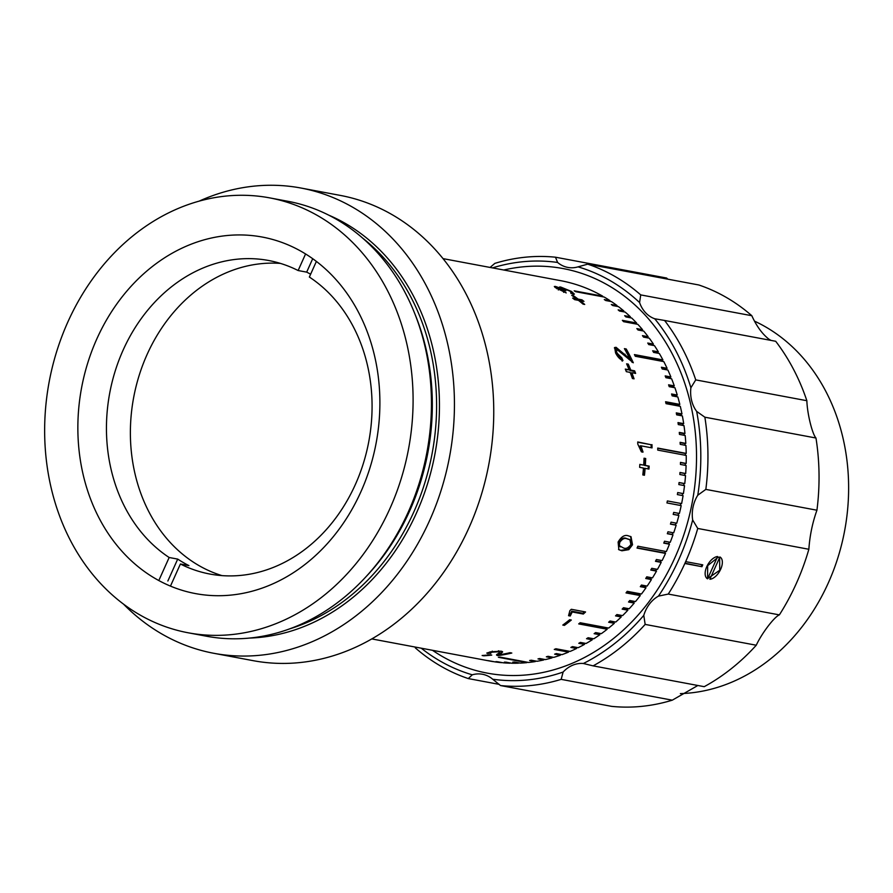 <?xml version="1.0" encoding="UTF-8"?>
<svg xmlns="http://www.w3.org/2000/svg" width="893" height="893" viewBox="0 0 893 893"><rect width="100%" height="100%" fill="white"/><g stroke="black" fill="none" stroke-linecap="round" stroke-linejoin="round"><path stroke-width="1.34" d="M555.011 287.345L557.187 287.959M560.302 288.004L562.289 288.484M483.783 655.808L482.142 655.507A193.457 159.836 100.6 0 0 490.101 654.781L491.742 655.094A193.457 159.836 100.6 0 1 483.783 655.808L483.783 655.395M499.968 654.312A192.43 158.987 100.6 0 1 497.825 654.614L496.843 654.346L496.888 655.362L497.758 653.832C499.455 653.04 499.712 652.359 498.517 651.79L492.333 652.147C489.855 652.604 489.364 652.995 490.837 653.319L486.752 653.107L490.748 651.823L501.23 651.176L502.636 651.946L499.567 654.77A193.457 159.836 100.6 0 0 509.992 652.694L511.812 653.04A193.457 159.836 100.6 0 1 497.87 655.629L496.508 654.937M499.053 650.986L499.388 652.292L498.428 650.785M489.9 651.923L490.837 653.319M564.443 625.368L562.802 625.067A193.457 159.836 100.6 0 0 569.678 619.709L571.319 620.021A193.457 159.836 100.6 0 1 564.443 625.368L563.639 624.441M585.562 611.962A193.457 159.836 100.6 0 1 583.33 614.049L572.223 611.973L570.236 616.003L568.551 615.69L569.879 610.645A193.457 159.836 100.6 0 0 571.319 609.294L585.562 611.962M621.896 550.791L618.882 549.72L618.101 542.062C621.372 536.503 624.832 534.449 628.482 535.889L631.016 536.693L632.523 544.763L628.795 549.664L621.896 550.791L618.536 549.474M643.686 465.097A193.457 159.836 100.6 0 0 644.043 458.209L645.695 458.522A193.457 159.836 100.6 0 1 645.326 465.409L649.166 466.124A193.457 159.836 100.6 0 1 648.943 469.082L645.114 468.356A193.457 159.836 100.6 0 1 644.456 475.243L642.815 474.931A193.457 159.836 100.6 0 0 643.473 468.055L639.634 467.329A193.457 159.836 100.6 0 0 639.846 464.382L643.686 465.097L639.846 464.527M651.968 444.625A193.457 159.836 100.6 0 1 652.035 447.895L640.94 445.819L643.049 452.092L641.364 451.78L637.769 444.055A193.457 159.836 100.6 0 0 637.725 441.957L651.109 444.736A192.43 158.987 100.6 0 1 651.176 447.728M629.13 369.791A193.457 159.836 100.6 0 0 626.607 363.831L628.248 364.132A193.457 159.836 100.6 0 1 630.782 370.104L634.61 370.818A193.457 159.836 100.6 0 1 635.637 373.419L631.809 372.694A193.457 159.836 100.6 0 1 634.063 378.833L632.423 378.52A193.457 159.836 100.6 0 0 630.157 372.392L626.328 371.667A193.457 159.836 100.6 0 0 625.301 369.077L629.13 369.791L625.58 369.769M615.59 352.969L614.674 347.522L616.07 347.31L629.811 358.886A193.457 159.836 100.6 0 0 624.408 348.638L626.227 348.973A193.457 159.836 100.6 0 1 633.316 362.781L617.554 349.956C616.215 349.933 616.125 351.061 617.264 353.338L621.829 357.847L622.957 360.582C620.099 359.533 617.643 356.988 615.59 352.969M576.476 298.798A193.457 159.836 100.6 0 0 571.721 295.315L573.362 295.628A193.457 159.836 100.6 0 1 578.117 299.11L581.957 299.825A193.457 159.836 100.6 0 1 583.955 301.387L580.126 300.673A193.457 159.836 100.6 0 1 584.714 304.457L583.062 304.145A193.457 159.836 100.6 0 0 578.474 300.361L574.645 299.646A193.457 159.836 100.6 0 0 572.636 298.083L576.476 298.798L575.974 299.68L574.277 299.356M493.349 661.579L493.349 661.646A193.457 159.836 100.6 0 1 489.52 660.987L371.778 638.919M493.349 661.646L487.645 660.574A193.457 159.836 -79.4 0 0 489.331 660.831L495.023 661.892A193.457 159.836 100.6 0 0 501.654 662.684L495.95 661.613A193.457 159.836 -79.4 0 0 497.647 661.758L503.351 662.829A193.457 159.836 100.6 0 0 510.026 663.198L504.333 662.126A193.457 159.836 -79.4 0 0 506.03 662.159L511.734 663.231A193.457 159.836 100.6 0 0 518.442 663.175L512.738 662.115A193.457 159.836 -79.4 0 0 514.457 662.037L520.15 663.108A193.457 159.836 100.6 0 0 526.87 662.639L498.383 657.293A193.457 159.836 -79.4 0 0 500.102 657.125L528.589 662.461A193.457 159.836 100.6 0 0 535.298 661.568L529.605 660.496A193.457 159.836 -79.4 0 0 531.313 660.217L537.006 661.289A193.457 159.836 100.6 0 0 543.703 659.972L537.999 658.911A193.457 159.836 -79.4 0 0 539.707 658.521L545.4 659.592A193.457 159.836 100.6 0 0 552.053 657.862L546.349 656.801A193.457 159.836 -79.4 0 0 548.045 656.31L553.738 657.371A193.457 159.836 100.6 0 0 560.324 655.239L554.631 654.178A193.457 159.836 -79.4 0 0 556.294 653.576L561.998 654.647A193.457 159.836 100.6 0 0 568.506 652.113L554.263 649.445A193.457 159.836 -79.4 0 0 555.915 648.753L570.158 651.421A193.457 159.836 100.6 0 0 576.565 648.485L570.873 647.425A193.457 159.836 -79.4 0 0 572.491 646.621L578.184 647.693A193.457 159.836 100.6 0 0 584.491 644.378L578.787 643.306A193.457 159.836 -79.4 0 0 580.383 642.413L586.076 643.485A193.457 159.836 100.6 0 0 592.249 639.79L586.545 638.718A193.457 159.836 -79.4 0 0 588.096 637.736L593.8 638.796A193.457 159.836 100.6 0 0 599.817 634.744L594.124 633.673A193.457 159.836 -79.4 0 0 595.631 632.59L601.335 633.662A193.457 159.836 100.6 0 0 607.184 629.241L578.697 623.906A193.457 159.836 -79.4 0 0 580.171 622.734L608.658 628.069A193.457 159.836 100.6 0 0 614.328 623.303L608.635 622.242A193.457 159.836 -79.4 0 0 610.053 620.981L615.746 622.053A193.457 159.836 100.6 0 0 621.227 616.951L615.534 615.891A193.457 159.836 -79.4 0 0 616.896 614.551L622.6 615.612A193.457 159.836 100.6 0 0 627.868 610.198L622.164 609.138A193.457 159.836 -79.4 0 0 623.481 607.72L629.174 608.78A193.457 159.836 100.6 0 0 634.22 603.065L628.516 602.005A193.457 159.836 -79.4 0 0 629.777 600.509L635.47 601.569A193.457 159.836 100.6 0 0 640.27 595.575L626.026 592.907A193.457 159.836 -79.4 0 0 627.221 591.333L641.464 594.001A193.457 159.836 100.6 0 0 646.019 587.728L640.314 586.668A193.457 159.836 -79.4 0 0 641.442 585.038L647.135 586.098A193.457 159.836 100.6 0 0 651.421 579.579L645.728 578.508A193.457 159.836 -79.4 0 0 646.778 576.811L652.482 577.883A193.457 159.836 100.6 0 0 656.489 571.118L650.785 570.047A193.457 159.836 -79.4 0 0 651.767 568.294L657.471 569.366A193.457 159.836 100.6 0 0 661.188 562.389L655.484 561.317A193.457 159.836 -79.4 0 0 656.4 559.509L662.093 560.581A193.457 159.836 100.6 0 0 665.519 553.403L637.033 548.068A193.457 159.836 -79.4 0 0 637.859 546.215L666.345 551.55A193.457 159.836 100.6 0 0 669.46 544.194L663.767 543.123A193.457 159.836 -79.4 0 0 664.515 541.225L670.219 542.297A193.457 159.836 100.6 0 0 673.009 534.784L667.317 533.713A193.457 159.836 -79.4 0 0 667.986 531.781L673.679 532.853A193.457 159.836 100.6 0 0 676.157 525.196L670.453 524.135A193.457 159.836 -79.4 0 0 671.045 522.159L676.738 523.231A193.457 159.836 100.6 0 0 678.881 515.462L673.188 514.401A193.457 159.836 -79.4 0 0 673.69 512.403L679.383 513.475A193.457 159.836 100.6 0 0 681.192 505.605L666.948 502.938A193.457 159.836 -79.4 0 0 667.361 500.928L681.616 503.596A193.457 159.836 100.6 0 0 683.078 495.66L677.374 494.588A193.457 159.836 -79.4 0 0 677.709 492.556L683.402 493.628A193.457 159.836 100.6 0 0 684.518 485.636L678.825 484.564A193.457 159.836 -79.4 0 0 679.071 482.521L684.764 483.593A193.457 159.836 100.6 0 0 685.534 475.578L679.841 474.507A193.457 159.836 -79.4 0 0 679.986 472.464L685.69 473.524A193.457 159.836 100.6 0 0 686.103 465.499L680.41 464.438A193.457 159.836 -79.4 0 0 680.466 462.384L686.17 463.456A193.457 159.836 100.6 0 0 686.237 455.441L657.75 450.105A193.457 159.836 -79.4 0 0 657.717 448.063L686.215 453.398A193.457 159.836 100.6 0 0 685.924 445.428L680.232 444.357A193.457 159.836 -79.4 0 0 680.109 442.336L685.813 443.397A193.457 159.836 100.6 0 0 685.177 435.483L679.473 434.411A193.457 159.836 -79.4 0 0 679.272 432.402L684.964 433.473A193.457 159.836 100.6 0 0 683.982 425.626L678.289 424.566A193.457 159.836 -79.4 0 0 677.988 422.579L683.692 423.639A193.457 159.836 100.6 0 0 682.364 415.904L676.66 414.832A193.457 159.836 -79.4 0 0 676.28 412.879L681.973 413.939A193.457 159.836 100.6 0 0 680.299 406.326L666.055 403.658A193.457 159.836 -79.4 0 0 665.586 401.738L679.83 404.406A193.457 159.836 100.6 0 0 677.82 396.927L672.128 395.856A193.457 159.836 -79.4 0 0 671.569 393.98L677.262 395.041A193.457 159.836 100.6 0 0 674.918 387.729L669.225 386.669A193.457 159.836 -79.4 0 0 668.578 384.827L674.282 385.888A193.457 159.836 100.6 0 0 671.614 378.766L665.91 377.694A193.457 159.836 -79.4 0 0 665.185 375.908L670.889 376.969A193.457 159.836 100.6 0 0 667.897 370.048L662.204 368.976A193.457 159.836 -79.4 0 0 661.4 367.246L667.093 368.307A193.457 159.836 100.6 0 0 663.789 361.609L635.303 356.274A193.457 159.836 -79.4 0 0 634.421 354.588L662.919 359.924A193.457 159.836 100.6 0 0 659.313 353.472L653.609 352.4A193.457 159.836 -79.4 0 0 652.66 350.782L658.353 351.853A193.457 159.836 100.6 0 0 654.457 345.647L648.764 344.586A193.457 159.836 -79.4 0 0 647.738 343.035L653.43 344.106A193.457 159.836 100.6 0 0 649.256 338.168L643.552 337.108A193.457 159.836 -79.4 0 0 642.458 335.634L648.151 336.694A193.457 159.836 100.6 0 0 643.708 331.057L638.015 329.997A193.457 159.836 -79.4 0 0 636.843 328.591L642.547 329.662A193.457 159.836 100.6 0 0 637.836 324.338L623.593 321.659A193.457 159.836 -79.4 0 0 622.365 320.341L636.609 323.009A193.457 159.836 100.6 0 0 631.664 318.008L625.96 316.937A193.457 159.836 -79.4 0 0 624.665 315.698L630.369 316.769A193.457 159.836 100.6 0 0 625.189 312.092L619.485 311.032A193.457 159.836 -79.4 0 0 618.146 309.882L623.839 310.954A193.457 159.836 100.6 0 0 618.447 306.623L612.743 305.551A193.457 159.836 -79.4 0 0 611.337 304.502L617.041 305.562A193.457 159.836 100.6 0 0 611.437 301.6L605.744 300.528A193.457 159.836 -79.4 0 0 604.293 299.568L609.986 300.64A193.457 159.836 100.6 0 0 604.204 297.045L575.717 291.698A193.457 159.836 -79.4 0 0 574.969 291.263A193.457 159.836 -79.4 0 0 574.221 290.839L602.708 296.175L602.462 296.71M570.683 292.759C571.989 292.859 571.687 292.301 569.779 291.085L563.249 288.417L562.657 288.964L565.838 290.928L557.277 287.948L566.207 292.904L555.323 287.591L554.33 286.486L555.479 286.43L560.871 288.394C559.063 287.189 559.051 286.753 560.837 287.088L571.509 291.453L574.389 294.132L573.194 294.322L570.683 292.759L571.464 292.58L571.018 293.484M557.958 287.792L557.277 287.948M563.249 288.417L562.657 288.964M199.061 201.171A236.678 195.545 100.6 0 1 300.952 188.032L340.266 195.4A236.678 195.545 100.6 0 1 392.474 214.867A236.678 195.545 100.6 0 1 480.758 496.664A236.678 195.545 100.6 0 1 253.087 660.653L213.773 653.285A236.678 195.545 100.6 0 1 161.566 633.818A236.678 195.545 100.6 0 1 123.547 604.159M300.952 188.032A236.678 195.545 100.6 0 1 353.159 207.5A236.678 195.545 100.6 0 1 441.443 489.297A236.678 195.545 100.6 0 1 213.773 653.285M269.619 197.866L287.97 201.305A221.241 182.797 100.6 0 1 336.773 219.511A221.241 182.797 100.6 0 1 421.038 331.604A221.241 182.797 100.6 0 1 377.694 562.936A221.241 182.797 100.6 0 1 206.484 636.218L188.133 632.78A221.241 182.797 100.6 0 1 139.33 614.585A221.241 182.797 100.6 0 1 56.795 351.161A221.241 182.797 100.6 0 1 269.619 197.866A221.241 182.797 100.6 0 1 318.421 216.073A221.241 182.797 100.6 0 1 400.946 479.485A221.241 182.797 100.6 0 1 188.133 632.78M155.46 578.664A181.368 149.845 100.6 0 1 87.815 362.725A181.368 149.845 100.6 0 1 262.274 237.058A181.368 149.845 100.6 0 1 302.281 251.982A181.368 149.845 100.6 0 1 369.936 467.921A181.368 149.845 100.6 0 1 195.478 593.588A181.368 149.845 100.6 0 1 155.46 578.664M609.673 301.265L609.986 300.64M616.639 306.288L617.041 305.562M623.336 311.746L623.839 310.954M629.9 317.674L625.87 316.848M629.811 317.584L630.369 316.769M636.229 324.036L623.37 321.424M636.017 323.791L636.609 323.009M642.234 330.79L637.702 329.617M641.911 330.41L642.547 329.662M647.883 337.911L643.183 336.594M647.503 337.409L648.151 336.694M653.174 345.412L648.34 343.939M652.75 344.765L653.43 344.106M658.096 353.237L657.65 352.478L653.163 351.641M662.639 361.397L662.182 360.515L634.845 355.392M662.182 360.515L662.919 359.924M666.803 369.847L666.345 368.854L661.746 367.983M666.345 368.854L667.093 368.307M670.554 378.565L670.107 377.46L665.475 376.6M673.902 387.54L673.489 386.334L668.801 385.463M673.489 386.334L674.282 385.888M683.078 425.459L682.844 423.885L678.055 422.992M682.844 423.885L683.692 423.639M685.054 445.261L684.953 443.542L680.131 442.638M684.953 443.542L685.813 443.397M685.377 455.285L685.355 453.488L657.728 448.308M685.355 453.488L686.215 453.398M685.255 465.342L685.311 463.489L680.466 462.585M685.311 463.489L686.17 463.456M684.697 475.422L684.831 473.513L679.975 472.598M683.692 485.479L683.915 483.526L679.06 482.611M683.915 483.526L684.764 483.593M682.241 495.503L682.565 493.494L677.698 492.59M682.565 493.494L683.402 493.628M666.959 502.915L680.366 505.427L680.779 503.44M680.366 505.427L681.192 505.605M673.21 514.323L678.066 515.228L678.557 513.319M678.066 515.228L678.881 515.462M670.498 524.001L675.354 524.917L675.901 523.075M675.354 524.917L676.157 525.196M667.372 533.545L672.228 534.449L672.831 532.686M663.856 542.899L668.69 543.815L669.359 542.14M668.69 543.815L669.46 544.194M637.155 547.8L664.772 552.968L665.486 551.383M664.772 552.968L665.519 553.403M655.652 561.005L660.463 561.909L661.211 560.413M660.463 561.909L661.188 562.389M650.986 569.689L655.786 570.594L656.567 569.198M655.786 570.594L656.489 571.118M645.974 578.106L650.751 578.999L651.555 577.704M640.616 586.232L645.371 587.114L646.197 585.92M645.371 587.114L646.019 587.728M626.395 592.427L639.656 594.917L640.493 593.823M639.656 594.917L640.27 595.575M628.951 601.491L633.639 602.373L634.465 601.38M633.639 602.373L634.22 603.065M622.667 608.591L627.31 609.472L628.125 608.591M627.31 609.472L627.868 610.198M616.114 615.322L620.713 616.181L621.506 615.411M609.305 621.651L613.848 622.499L614.607 621.829M613.848 622.499L614.328 623.303M579.468 623.292L606.749 628.404L607.452 627.846M606.749 628.404L607.184 629.241M594.995 633.048L600.051 633.416M599.415 633.874L599.817 634.744M579.937 642.67L584.614 643.206M584.167 643.462L584.491 644.378M551.93 657.036L552.053 657.862M535.264 660.954L535.298 661.568M497.825 654.614L497.87 655.629M492.255 651.131L492.333 652.147M490.782 652.303L487.879 652.66L487.913 653.676M501.163 653.486A192.43 158.987 100.6 0 1 499.511 653.765L501.085 652.526L501.163 653.531M502.29 651.51L501.085 652.526M570.125 619.798A192.43 158.987 100.6 0 1 564.03 624.508M570.236 616.003L568.953 615.043M584.446 611.761A192.43 158.987 100.6 0 1 582.839 613.257L571.732 611.169L569.767 615.188M583.33 614.049L582.839 613.257M572.223 611.973L571.732 611.169M629.509 539.562L626.484 538.512C623.95 537.262 621.45 538.423 618.983 541.973L618.57 545.221L623.292 547.856C625.814 549.117 628.348 547.978 630.882 544.462L629.922 539.763L627.243 538.914C624.72 537.664 622.209 538.825 619.731 542.408L619.318 545.668M618.57 545.221L620.122 546.672M626.484 538.512L627.243 538.914M618.983 541.973L619.731 542.408M630.625 536.514L631.775 544.339L628.058 549.217L621.171 550.322M632.523 544.763L631.775 544.339M628.795 549.664L628.058 549.217M644.043 458.399L644.835 458.544A192.43 158.987 100.6 0 1 644.478 465.398L648.307 466.113A192.43 158.987 100.6 0 1 648.106 468.925M645.695 458.522L644.835 458.544M645.326 465.409L644.478 465.398M649.166 466.124L648.307 466.113M645.114 468.356L644.255 468.334A192.43 158.987 100.6 0 1 643.619 475.087M640.94 445.819L640.08 445.897L642.19 452.148M637.736 442.225L651.109 444.736M626.931 364.556L627.489 364.668A192.43 158.987 100.6 0 1 630 370.595L633.84 371.321A192.43 158.987 100.6 0 1 634.588 373.218M631.809 372.694L631.027 373.174A192.43 158.987 100.6 0 1 633.048 378.643M624.877 349.476L626.227 348.973M625.513 349.587A192.43 158.987 100.6 0 1 632.11 362.357M614.373 347.924L624.296 354.744L629.063 359.444L629.811 358.886M624.296 354.744L625.033 354.164M616.829 350.558C615.489 350.536 615.389 351.663 616.527 353.918L621.082 358.406L622.209 361.129M621.082 358.406L621.829 357.847M615.344 347.924L616.07 347.31M573.362 295.628L573.027 296.253M576.353 299.021A192.43 158.987 100.6 0 1 577.626 299.981L581.455 300.707A192.43 158.987 100.6 0 1 581.834 300.986M578.117 299.11L577.626 299.981M581.957 299.825L581.455 300.707M581.678 301.923L580.037 301.611M580.126 300.673L579.724 301.354M564.108 289.957L563.684 290.872M559.498 287.099L560.837 287.088L560.447 288.026M443.028 258.624L560.782 280.692A193.457 159.836 100.6 0 1 602.708 296.175M558.761 289.075L558.326 289.991M564.052 291.408L563.606 292.324M555.479 286.43L555.078 287.356M560.871 288.394L560.458 289.321M571.509 291.453L571.085 292.368M571.453 292.603L573.708 294.355M676.838 396.749L676.459 395.443L671.737 394.561M679.35 406.148L679.015 404.752L665.72 402.263M681.437 415.725L681.147 414.24L676.369 413.347M684.284 435.315L684.116 433.663L679.305 432.759M555.77 648.809L568.417 651.097M572.179 646.778L576.599 647.392M587.549 638.082L592.439 638.551M316.39 261.415L309.358 277.042A159.501 131.784 -79.4 0 1 362.134 467.184A159.501 131.784 -79.4 0 1 209.888 574.043A159.501 131.784 -79.4 0 1 180.397 564.008L188.936 565.615A159.501 131.784 100.6 0 1 183.244 562.523A159.501 131.784 100.6 0 1 177.707 559.096L169.157 557.5L159.322 579.39M305.573 253.958L298.128 270.534A159.501 131.784 -79.4 0 0 268.637 260.499A159.501 131.784 -79.4 0 0 116.391 367.358A159.501 131.784 -79.4 0 0 169.157 557.5M298.128 270.534L306.679 272.131A159.501 131.784 100.6 0 1 310.63 274.229M280.48 263.413A159.501 131.784 -79.4 0 0 137.076 382.561A159.501 131.784 -79.4 0 0 198.637 565.403A159.501 131.784 -79.4 0 0 221.977 575.617M177.707 559.096L167.862 580.997M312.706 258.702L306.679 272.131M180.397 564.008L170.463 586.109M621.104 293.697A205.803 170.038 100.6 0 1 682.419 538.948A205.803 170.038 100.6 0 1 487.243 673.121A205.803 170.038 100.6 0 1 432.502 650.305A205.803 170.038 100.6 0 0 441.845 656.199A205.803 170.038 100.6 0 0 487.243 673.121A205.803 170.038 100.6 0 0 685.221 530.52A205.803 170.038 100.6 0 0 608.457 285.481A205.803 170.038 100.6 0 0 563.059 268.559A205.803 170.038 100.6 0 1 621.104 293.697M503.752 270.01A205.803 170.038 100.6 0 1 563.059 268.559A205.803 170.038 100.6 0 0 503.752 270.01M754.507 321.145A193.457 159.836 100.6 0 1 765.837 327.028A193.457 159.836 100.6 0 1 842.534 540.745A193.457 159.836 100.6 0 1 680.366 693.615M751.828 315.72A216.095 178.544 -79.4 0 0 726.567 297.57A216.095 178.544 -79.4 0 0 698.817 284.979L587.706 264.161A216.095 178.544 100.6 0 1 615.467 276.752A216.095 178.544 100.6 0 1 640.727 294.902L751.828 315.72C756.494 326.045 762.153 333.837 768.806 339.117L770.983 340.4M806.859 400.711A216.095 178.544 -79.4 0 0 775.693 341.282L664.582 320.464A216.095 178.544 100.6 0 1 695.747 379.893L806.859 400.711C807.227 413.504 812.217 433.898 815.968 438.016L704.867 417.198A216.095 178.544 100.6 0 1 705.838 489.397L816.939 510.216A216.095 178.544 -79.4 0 0 815.968 438.016M593.108 665.865L583.363 663.499A210.949 174.291 -79.4 0 0 643.786 615.377L645.159 624.408A216.095 178.544 100.6 0 1 593.108 665.865L704.22 686.684A216.095 178.544 -79.4 0 0 756.259 645.226C761.696 633.427 774.343 616.795 779.366 614.886A216.095 178.544 -79.4 0 0 808.857 549.273C809.784 535.733 812.474 522.706 816.939 510.216M672.273 700.179L561.161 679.361A216.095 178.544 100.6 0 1 500.515 685.545L611.616 706.363A216.095 178.544 -79.4 0 0 672.273 700.179L697.857 685.489M707.58 578.005L707.669 565.671L718.296 557.109L719.457 557.533M719.602 557.623L719.747 570.259L708.104 578.251M640.727 294.902L639.578 302.548A30.875 25.506 -79.4 0 0 650.964 317.026A30.875 25.506 -79.4 0 0 654.703 318.756L664.582 320.464M639.578 302.548A210.949 174.291 -79.4 0 0 610.533 280.849A210.949 174.291 -79.4 0 0 578.028 266.862L587.706 264.161M490.078 267.442L494.834 263.379A216.095 178.544 100.6 0 1 555.491 257.206L557.6 262.453A30.875 25.506 -79.4 0 0 561.027 264.886A30.875 25.506 -79.4 0 0 567.836 267.42A30.875 25.506 -79.4 0 0 578.028 266.862M500.515 685.545L492.702 679.227A210.949 174.291 -79.4 0 0 563.115 672.049L561.161 679.361M499.265 684.384L468.289 678.58A216.095 178.544 100.6 0 1 415.278 647.838M492.702 679.227A30.875 25.506 -79.4 0 0 482.466 674.26A30.875 25.506 -79.4 0 0 472.274 674.818L468.289 678.58M421.217 648.184A210.949 174.291 -79.4 0 0 472.274 674.818M557.6 262.453A210.949 174.291 -79.4 0 0 492.478 267.889M555.491 257.206L666.591 278.024L667.841 279.174M695.747 379.893L690.892 387.752A210.949 174.291 -79.4 0 0 654.703 318.756M690.892 387.752A30.875 25.506 -79.4 0 0 696.663 411.394L704.867 417.198M668.265 594.068L658.431 596.133A210.949 174.291 -79.4 0 0 692.667 519.972L697.746 528.455A216.095 178.544 100.6 0 1 685.668 561.641L702.769 564.845A216.095 178.544 100.6 0 1 701.931 566.698L684.842 563.494A216.095 178.544 100.6 0 1 668.265 594.068L779.366 614.886M705.838 489.397L697.79 495.202A30.875 25.506 -79.4 0 0 692.667 519.972M697.79 495.202A210.949 174.291 -79.4 0 0 696.663 411.394M583.363 663.499A30.875 25.506 -79.4 0 0 563.115 672.049M658.431 596.133A30.875 25.506 -79.4 0 0 643.786 615.377M756.259 645.226L645.159 624.408M684.964 563.215L701.931 566.698M701.184 566.262L701.898 564.677M808.857 549.273L697.746 528.455M684.842 563.494A216.095 178.544 -79.4 0 0 685.668 561.641M719.892 556.964L709.879 579.267A12.547 6.787 120.1 0 0 720.696 569.209A12.547 6.787 120.1 0 0 719.892 556.964M707.591 578.843L717.615 556.54A12.547 6.787 120.1 0 0 706.798 566.597A12.547 6.787 120.1 0 0 707.591 578.843M328.724 215.146A218.662 180.665 100.6 0 1 345.87 223.719A218.662 180.665 100.6 0 1 432.592 465.153A218.662 180.665 100.6 0 1 249.482 638.071M415.055 314.336A216.608 178.968 100.6 0 1 365.862 576.867M362.636 238.096A216.608 178.968 100.6 0 1 432.134 453.41A216.608 178.968 100.6 0 1 289.399 628.951M421.038 331.604L421.797 334.105A216.887 179.203 100.6 0 1 379.302 560.882L377.694 562.936M634.119 372.024A149.209 123.279 100.6 0 1 634.89 371.521M619.72 546.46L620.468 546.907M629.163 539.361L629.922 539.763M561.898 289.377L562.311 288.439M556.841 288.74L557.254 287.814"/></g></svg>
